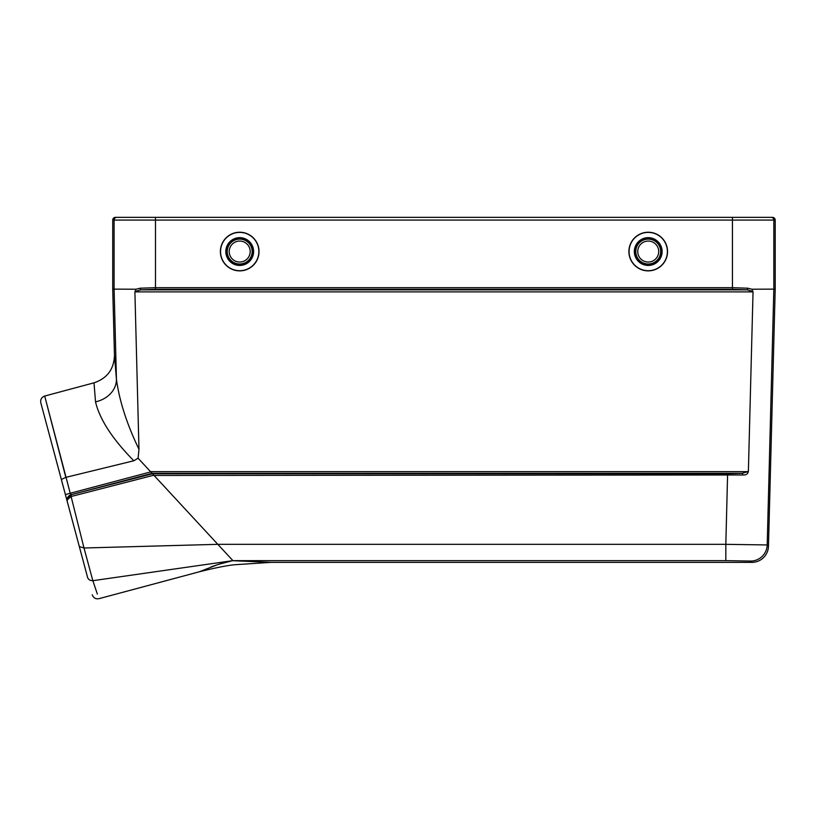 <?xml version="1.0" encoding="UTF-8"?>
<svg xmlns="http://www.w3.org/2000/svg" width="816" height="816" viewBox="0 0 816 816"><rect width="100%" height="100%" fill="white"/><g stroke="black" fill="none" stroke-linecap="round" stroke-linejoin="round"><path stroke-width="1.22" d="M112.73 220.085L112.73 289.129L114.464 355.439L116.433 379.226C119.34 400.778 126.857 424.136 138.975 449.29L134.895 291.893L135.997 289.221L140.179 288.201L155.489 287.701L732.442 287.701L732.442 220.085L112.73 220.085A2.764 2.764 180 0 1 115.495 217.331L771.079 217.331A2.764 2.764 90 0 1 773.843 220.085L773.843 289.129L751.934 289.221L753.035 291.893L748.405 470.485C748.343 473.698 746.456 475.198 742.723 474.973L153.908 475.442M135.997 289.221L112.73 289.129M138.975 449.29L138.088 458.204L150.603 471.73M742.723 474.973A1.652 0.602 86.1 0 0 742.111 473.311L152.072 473.311L71.155 494.7L152.51 473.78L727.617 473.79L742.111 473.311L747.925 471.648L748.405 470.485M753.035 291.893L134.895 291.893M772.436 217.331A2.764 2.764 0 0 1 775.2 220.085L775.2 289.129L768.468 546.241A16.565 16.565 -134.2 0 1 751.913 562.367L270.932 562.367L234.784 564.733C227.052 565.468 215.21 567.834 199.267 571.802L218.147 564.437L232.54 560.694L92.84 580.686L97.359 594.058M232.54 560.694L270.932 562.367M153.836 475.218L71.104 496.505L83.997 547.995L217.811 544.333L232.907 560.643L725.822 560.643L725.822 544.333L767.203 544.945A16.565 16.555 135.7 0 1 750.649 561.071L725.822 560.643M727.617 473.79L725.822 544.333L217.811 544.333L153.908 475.3M140.179 288.201A1.652 0.612 86 0 0 140.791 289.833L747.14 289.833L732.442 289.333L732.442 287.701L747.752 288.201L751.934 289.221M768.468 546.241L767.203 544.945L773.833 289.129L775.2 289.129M138.088 458.204L133.834 460.775L65.821 477.37L44.707 396.035L70.227 493.262L150.746 471.883M133.834 460.775C112.455 439.049 99.685 419.414 95.523 401.86L94.013 382.826L44.707 396.035C41.565 397.229 40.259 399.473 40.8 402.788M79.315 546.547L83.997 547.995L92.84 580.696C90.148 580.686 88.403 579.615 87.608 577.493L40.8 402.798L61.353 479.492L65.821 477.37M99.001 598.669C95.686 599.209 93.432 597.914 92.239 594.762C93.422 597.914 95.676 599.219 99.001 598.669L199.267 571.802M223.431 562.826L221.84 563.285M221.738 563.315L211.048 566.885M67.34 499.729L67.177 501.248L67.147 499.015A1.652 1.132 -169 0 0 67.34 499.729L71.104 496.505L70.666 494.894L71.196 494.72L71.471 496.393M150.868 471.852L153.714 475.249M65.402 494.618L70.227 493.262L71.155 494.7A5.518 5.518 -15 0 0 67.147 499.015L70.666 494.894M155.489 217.331L155.489 289.333L140.791 289.833L135.221 291.434M747.752 288.201A1.652 0.612 -86 0 1 747.14 289.833L752.709 291.434M84.242 564.907L47.379 427.329M114.464 355.439C113.934 369.271 107.12 378.4 94.013 382.826L94.013 382.826M116.851 217.331A2.764 2.764 90 0 0 114.097 220.085L114.097 289.129L116.433 379.226A27.601 22.695 -2.9 0 1 95.523 401.86M239.7 232.234A19.319 19.319 0 0 1 256.438 261.212A19.319 19.319 0 0 1 222.972 261.212A19.319 19.319 0 0 1 239.7 232.234A19.319 19.319 0 0 1 256.438 261.212A19.319 19.319 0 0 1 222.972 261.212A19.319 19.319 0 0 1 239.7 232.234M239.7 238.303A13.25 13.25 0 0 1 251.175 258.182A13.25 13.25 0 0 1 228.225 258.182A13.25 13.25 0 0 1 239.7 238.303A13.25 13.25 0 0 1 251.175 258.182A13.25 13.25 0 0 1 228.225 258.182A13.25 13.25 0 0 1 239.7 238.303M239.7 241.067A10.486 10.486 0 0 1 248.788 256.795A10.486 10.486 0 0 1 230.622 256.795A10.486 10.486 0 0 1 239.7 241.067M648.23 232.234A19.319 19.319 0 0 1 664.958 261.212A19.319 19.319 0 0 1 631.492 261.212A19.319 19.319 0 0 1 648.23 232.234A19.319 19.319 0 0 1 664.958 261.212A19.319 19.319 0 0 1 631.492 261.212A19.319 19.319 0 0 1 648.23 232.234M648.23 238.303A13.25 13.25 0 0 1 659.705 258.182A13.25 13.25 0 0 1 636.755 258.182A13.25 13.25 0 0 1 648.23 238.303A13.25 13.25 0 0 1 659.705 258.182A13.25 13.25 0 0 1 636.755 258.182A13.25 13.25 0 0 1 648.23 238.303M648.23 241.067A10.486 10.486 0 0 1 657.308 256.795A10.486 10.486 0 0 1 639.142 256.795A10.486 10.486 0 0 1 648.23 241.067M150.603 471.648L747.925 471.648M751.913 562.367L750.649 561.071M775.2 220.085L732.442 220.085L732.442 217.331M732.442 289.333L155.489 289.333M239.7 232.397A19.156 19.156 0 0 1 256.295 261.13A19.156 19.156 0 0 1 223.115 261.13A19.156 19.156 0 0 1 239.7 232.397M239.7 237.66A13.892 13.892 0 0 1 251.736 258.499A13.892 13.892 0 0 1 227.674 258.499A13.892 13.892 0 0 1 239.7 237.66M239.7 239.108A12.444 12.444 0 0 1 250.481 257.774A12.444 12.444 0 0 1 228.929 257.774A12.444 12.444 0 0 1 239.7 239.108M648.23 232.397A19.156 19.156 0 0 1 664.816 261.13A19.156 19.156 0 0 1 631.635 261.13A19.156 19.156 0 0 1 648.23 232.397M648.23 237.66A13.892 13.892 0 0 1 660.256 258.499A13.892 13.892 0 0 1 636.194 258.499A13.892 13.892 0 0 1 648.23 237.66M648.23 239.108A12.444 12.444 0 0 1 659.002 257.774A12.444 12.444 0 0 1 637.449 257.774A12.444 12.444 0 0 1 648.23 239.108"/></g></svg>
